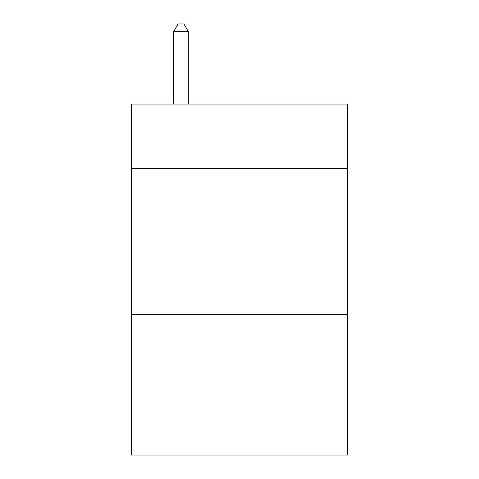 <?xml version="1.0" encoding="UTF-8"?>
<svg xmlns="http://www.w3.org/2000/svg" width="479" height="479" viewBox="0 0 479 479"><rect width="100%" height="100%" fill="white"/><g stroke="black" fill="none" stroke-linecap="round" stroke-linejoin="round"><path stroke-width="0.72" d="M347.712 168.428L347.712 104.087L131.288 104.087L131.288 168.428L347.712 168.428L347.712 455.05L131.288 455.05L131.288 168.428M347.712 314.667L131.288 314.667M188.319 104.087L188.319 31.554L173.691 31.554L173.691 104.087M173.691 31.554L178.08 23.95L183.93 23.95L188.319 31.554"/></g></svg>
